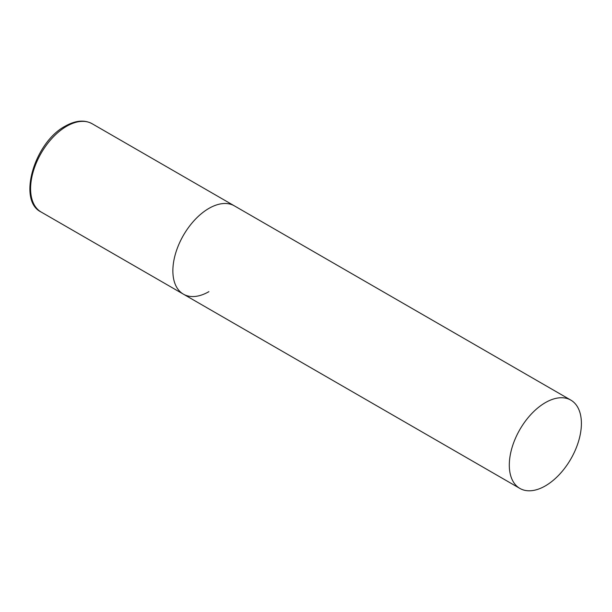<?xml version="1.0" encoding="UTF-8"?>
<svg xmlns="http://www.w3.org/2000/svg" width="612" height="612" viewBox="0 0 612 612"><rect width="100%" height="100%" fill="white"/><g stroke="black" fill="none" stroke-linecap="round" stroke-linejoin="round"><path stroke-width="0.92" d="M208.914 291.649A50.98 29.43 -60 0 1 183.424 294.173A50.98 29.43 -60 0 1 175.613 253.322A50.98 29.43 -60 0 1 208.914 208.401A50.98 29.43 -60 0 1 234.404 205.877A50.98 29.43 120 0 0 195.121 219.532A50.98 29.43 120 0 0 172.867 270.833A50.98 29.43 120 0 0 183.424 294.173L41.157 212.035A50.98 29.43 -60 0 1 33.346 171.184A50.98 29.43 -60 0 1 66.647 126.263A50.98 29.43 -60 0 1 92.137 123.739C84.441 119.592 75.49 120.388 65.285 126.126C34.41 142.244 17.167 200.721 41.157 212.035M581.4 423.45A50.98 29.43 120 0 0 570.843 400.118A50.98 29.43 120 0 0 531.56 413.773A50.98 29.43 120 0 0 509.306 465.074A50.98 29.43 120 0 0 519.863 488.414A50.98 29.43 120 0 0 559.146 474.759A50.98 29.43 120 0 0 581.4 423.45M570.843 400.118L92.137 123.739M183.424 294.173L519.863 488.414"/></g></svg>
